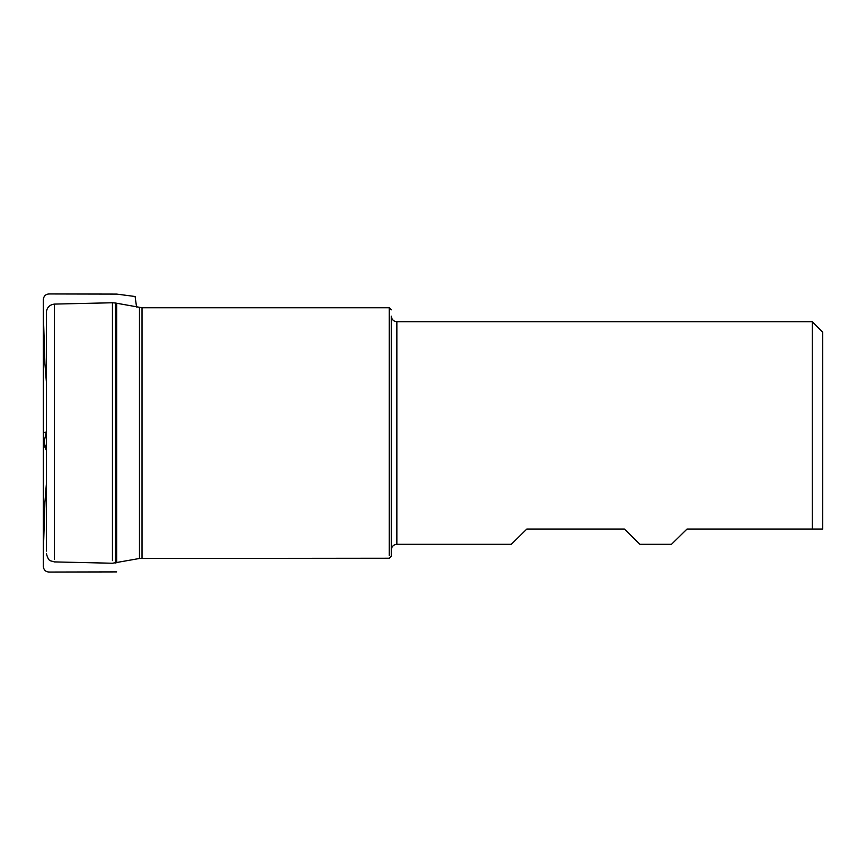 <?xml version="1.0" encoding="UTF-8"?>
<svg xmlns="http://www.w3.org/2000/svg" width="866" height="866" viewBox="0 0 866 866"><rect width="100%" height="100%" fill="white"/><g stroke="black" fill="none" stroke-linecap="round" stroke-linejoin="round"><path stroke-width="1.3" d="M46.353 551.09L46.353 312.507L46.353 551.09M54.45 559.328L54.45 304.096C49.503 304.735 46.807 307.538 46.353 312.507M389.224 555.734L389.224 307.755L142.024 307.755L142.024 558.245L142.024 307.755L115.319 303.003L115.319 562.997L115.319 303.003L112.439 302.764L112.439 560.627M526.809 529.05L511.297 544.303L526.809 529.05L624.397 529.05L639.92 544.303L624.397 529.05L526.809 529.05M687.019 529.05L671.496 544.303L687.019 529.05L812.265 529.05L812.265 321.697L812.265 529.05L687.019 529.05M822.7 332.133L822.7 529.05L822.7 332.133L812.265 321.697L396.877 321.697L396.877 544.303L396.877 321.697C393.5 321.373 391.638 319.511 391.313 316.133L391.313 556.156L389.224 558.245L139.469 558.483L139.469 307.517M812.265 529.05L822.7 529.05L812.265 529.05M46.353 432.047L44.069 441.931L46.353 450.309M116.672 562.748L116.672 303.252M46.353 431.972L43.332 432.686L43.332 435.371C44.447 442.829 43.787 446.044 46.353 450.277M139.469 555.972L139.469 558.483L112.439 563.236L54.45 561.904L50.639 560.832C49.059 560.681 47.63 558.234 46.353 553.493M116.672 571.906L50.206 572.047C46.136 572.231 43.83 570.38 43.3 566.483L43.3 300.221L43.343 343.748L43.311 313.254L44.924 363.677L46.353 381.657M136.557 306.975L135.096 296.497L116.672 294.094L50.206 293.953C46.136 293.78 43.83 295.631 43.3 299.517L43.3 565.779L43.343 522.252L43.311 552.746L44.924 502.258L46.353 484.278M43.332 435.219L43.311 312.734L43.332 435.219M43.311 557.758L43.311 555.225L43.311 557.758M43.311 551.945L43.332 347.071L43.311 551.945M43.3 307.592L43.311 310.775L43.3 307.592M43.311 405.84L43.332 433.855L43.311 405.84M54.45 304.096L112.439 302.764M671.496 544.303L639.92 544.303M511.297 544.303L396.877 544.303C393.5 544.627 391.638 546.489 391.313 549.867M391.313 309.844L389.224 307.755"/></g></svg>
